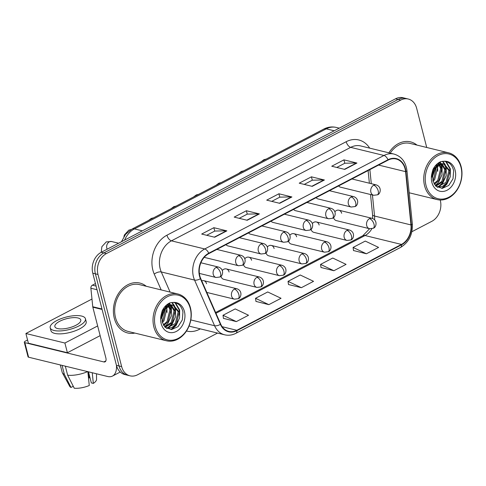 <?xml version="1.0" encoding="UTF-8"?>
<svg xmlns="http://www.w3.org/2000/svg" width="486" height="486" viewBox="0 0 486 486"><rect width="100%" height="100%" fill="white"/><g stroke="black" fill="none" stroke-linecap="round" stroke-linejoin="round"><path stroke-width="0.73" d="M220.948 276.224A5.352 4.174 103.7 0 0 220.954 276.242A5.352 4.174 103.7 0 0 223.748 279.322L256.906 287.414A5.352 4.174 103.7 0 1 254.105 284.334A5.352 4.174 103.7 0 1 256.924 277.366A5.352 2.758 62.5 0 1 261.419 283.01A5.352 2.758 -117.5 0 1 260.648 286.965L256.906 287.414M243.468 264.481A5.352 4.174 103.7 0 0 243.474 264.499A5.352 4.174 103.7 0 0 246.268 267.579L279.42 275.671A5.352 4.174 103.7 0 1 276.625 272.591A5.352 4.174 103.7 0 1 279.444 265.623A5.352 2.758 62.5 0 1 283.939 271.267A5.352 2.758 -117.5 0 1 283.162 275.216L279.42 275.671M265.982 252.738A5.352 4.174 103.7 0 0 265.988 252.756A5.352 4.174 103.7 0 0 268.782 255.836L301.94 263.928A5.352 4.174 103.7 0 1 299.145 260.848A5.352 4.174 103.7 0 1 301.964 253.88A5.352 2.758 62.5 0 1 306.459 259.524A5.352 2.758 -117.5 0 1 305.682 263.473L301.94 263.928M288.502 240.995A5.352 4.174 103.7 0 0 288.508 241.013A5.352 4.174 103.7 0 0 291.302 244.094L324.46 252.185A5.352 4.174 103.7 0 1 321.659 249.105A5.352 4.174 103.7 0 1 324.484 242.137A5.352 2.758 62.5 0 1 328.973 247.781A5.352 2.758 -117.5 0 1 328.202 251.73L324.46 252.185M311.022 229.252A5.352 4.174 103.7 0 0 311.028 229.27A5.352 4.174 103.7 0 0 313.822 232.344L346.974 240.442A5.352 4.174 103.7 0 1 344.179 237.362A5.352 4.174 103.7 0 1 346.998 230.394A5.352 2.758 62.5 0 1 351.493 236.038A5.352 2.758 -117.5 0 1 350.716 239.987L346.974 240.442M333.542 217.509A5.352 4.174 103.7 0 0 333.542 217.521A5.352 4.174 103.7 0 0 336.336 220.601L369.494 228.699A5.352 4.174 103.7 0 1 366.699 225.619A5.352 4.174 103.7 0 1 369.518 218.651A5.352 2.758 62.5 0 1 374.013 224.289A5.352 2.758 -117.5 0 1 373.236 228.244L369.494 228.699M204.351 257.179A5.352 4.174 103.7 0 0 205.42 257.653L238.571 265.745A5.352 4.174 103.7 0 1 235.777 262.665A5.352 4.174 103.7 0 1 238.596 255.697A5.352 2.758 62.5 0 1 243.091 261.34A5.352 2.758 -117.5 0 1 242.314 265.289L238.571 265.745M226.02 244.646A5.352 4.174 103.7 0 0 227.934 245.91L261.091 254.002A5.352 4.174 103.7 0 1 258.297 250.922A5.352 4.174 103.7 0 1 261.116 243.954A5.352 2.758 62.5 0 1 265.611 249.597A5.352 2.758 -117.5 0 1 264.834 253.546L261.091 254.002M248.54 232.903A5.352 4.174 103.7 0 0 250.454 234.167L283.605 242.259A5.352 4.174 103.7 0 1 280.811 239.179A5.352 4.174 103.7 0 1 283.63 232.211A5.352 2.758 62.5 0 1 288.125 237.854A5.352 2.758 -117.5 0 1 287.354 241.803L283.605 242.259M271.054 221.16A5.352 4.174 103.7 0 0 272.974 222.418L306.125 230.516A5.352 4.174 103.7 0 1 303.331 227.436A5.352 4.174 103.7 0 1 306.15 220.468A5.352 2.758 62.5 0 1 310.645 226.112A5.352 2.758 -117.5 0 1 309.868 230.06L306.125 230.516M293.574 209.417A5.352 4.174 103.7 0 0 295.488 210.675L328.645 218.773A5.352 4.174 103.7 0 1 325.851 215.693A5.352 4.174 103.7 0 1 328.67 208.725A5.352 2.758 62.5 0 1 333.165 214.362A5.352 2.758 -117.5 0 1 332.388 218.317L328.645 218.773M316.094 197.668A5.352 4.174 103.7 0 0 318.008 198.932L351.159 207.024A5.352 4.174 103.7 0 1 348.365 203.95A5.352 4.174 103.7 0 1 351.184 196.976A5.352 2.758 62.5 0 1 355.679 202.619A5.352 2.758 -117.5 0 1 354.908 206.574L351.159 207.024M338.608 185.925A5.352 4.174 103.7 0 0 340.528 187.189L373.679 195.281A5.352 4.174 103.7 0 1 370.885 192.201A5.352 4.174 103.7 0 1 373.704 185.233A5.352 2.758 62.5 0 1 378.199 190.876A5.352 2.758 -117.5 0 1 377.422 194.825L373.679 195.281M229.082 272.002A5.352 4.174 103.7 0 0 226.288 268.928A5.352 4.174 103.7 0 0 222.339 270.423M251.602 260.259A5.352 4.174 103.7 0 0 248.808 257.179A5.352 4.174 103.7 0 0 244.859 258.68M274.116 248.516A5.352 4.174 103.7 0 0 271.322 245.436A5.352 4.174 103.7 0 0 267.373 246.937M296.636 236.773A5.352 4.174 103.7 0 0 293.842 233.693A5.352 4.174 103.7 0 0 289.893 235.194M319.156 225.03A5.352 4.174 103.7 0 0 316.362 221.95A5.352 4.174 103.7 0 0 312.413 223.451M341.67 213.287A5.352 4.174 103.7 0 0 338.876 210.207A5.352 4.174 103.7 0 0 334.927 211.708M206.562 283.745A5.352 4.174 103.7 0 0 203.768 280.671A5.352 4.174 103.7 0 0 201.72 280.811M114.283 318.196A25.685 20.048 103.7 0 0 127.703 332.977A25.685 20.048 103.7 0 0 134.859 333.068A25.685 20.048 103.7 0 1 127.703 332.977A25.685 20.048 103.7 0 1 114.283 318.196A25.685 20.048 103.7 0 1 119.41 292.177A25.685 20.048 103.7 0 1 139.883 283.065A25.685 20.048 103.7 0 0 119.41 292.177A25.685 20.048 103.7 0 0 114.283 318.196M199.819 275.908A17.125 13.365 -76.3 0 1 208.84 253.607L388.095 160.119A17.125 13.365 -76.3 0 1 396.139 159.001A17.125 13.365 -76.3 0 1 405.579 171.649L410.968 224.927A17.125 13.365 -76.3 0 1 401.448 244.428L236.822 330.286A17.125 13.365 -76.3 0 1 228.772 331.403A17.125 13.365 -76.3 0 1 220.717 324.144L200.712 278.496A17.125 13.365 -76.3 0 1 199.819 275.908M199.497 276.078A17.551 13.699 103.7 0 0 200.408 278.733L220.413 324.381A17.551 13.699 103.7 0 0 236.919 330.674L401.551 244.816A17.551 13.699 103.7 0 0 411.302 224.824L405.913 171.552A17.551 13.699 103.7 0 0 387.992 159.736L208.743 253.218A17.551 13.699 103.7 0 0 199.497 276.078M130.029 375.83L124.829 374.56A16.056 12.527 103.7 0 1 116.44 365.326L92.783 273.193A16.056 12.527 103.7 0 1 101.246 252.283L395.525 98.81A16.056 12.527 103.7 0 1 403.064 97.759L405.664 98.397A16.056 12.527 103.7 0 0 398.125 99.442L103.846 252.92A16.056 12.527 103.7 0 0 95.384 273.825L119.04 365.958A16.056 12.527 103.7 0 0 127.429 375.192A16.056 12.527 103.7 0 1 119.04 365.958L95.384 273.825A16.056 12.527 103.7 0 1 103.846 252.92L398.125 99.442A16.056 12.527 103.7 0 1 405.664 98.397L408.264 99.029A16.056 12.527 103.7 0 0 400.725 100.08L106.446 253.552A16.056 12.527 103.7 0 0 97.984 274.462L121.64 366.596A16.056 12.527 103.7 0 0 130.029 375.83A16.056 12.527 103.7 0 0 137.568 374.779L217.546 333.074M336.755 167.451L344.853 163.223L356.499 162.986A4.283 2.211 62.5 0 1 356.931 163.041L343.93 159.864L331.738 166.224L344.738 169.395L356.931 163.041M344.799 163.253L343.93 159.864M304.236 184.407L312.34 180.185L323.98 179.948A4.283 2.211 62.5 0 1 324.417 179.996L311.417 176.825L299.218 183.179L312.225 186.357L324.417 179.996M312.285 180.209L311.417 176.825M206.684 235.285L214.788 231.057L226.427 230.82A4.283 2.211 62.5 0 1 226.865 230.874L213.864 227.697L201.672 234.058L214.672 237.235L226.865 230.874M214.733 231.087L213.864 227.697M239.203 218.323L247.307 214.101L258.947 213.864A4.283 2.211 62.5 0 1 259.384 213.913L246.378 210.742L234.185 217.102L247.186 220.273L259.384 213.913M247.253 214.126L246.378 210.742M271.723 201.368L279.821 197.14L291.46 196.903A4.283 2.211 62.5 0 1 291.898 196.958L278.897 193.78L266.705 200.141L279.705 203.318L291.898 196.958M279.766 197.17L278.897 193.78M146.28 286.278A25.685 20.048 103.7 0 0 139.883 283.065A25.685 20.048 103.7 0 1 146.28 286.278M416.988 145.101A25.685 20.048 103.7 0 0 410.591 141.888A25.685 20.048 103.7 0 0 388.885 152.823A25.685 20.048 103.7 0 1 410.591 141.888A25.685 20.048 103.7 0 1 416.988 145.101M426.72 147.477L416.654 108.269A16.056 12.527 103.7 0 0 408.264 99.029M411.867 231.725L431.847 221.306A16.056 12.527 103.7 0 0 440.31 200.396L440.207 200.013M353.516 250.539L366.401 253.771L378.594 247.41L365.272 241.08L353.073 247.441L353.529 250.63M255.964 301.411L268.849 304.649L281.048 298.289L267.719 291.958L255.527 298.313L255.982 301.502M223.451 318.373L236.336 321.604L248.528 315.244L235.2 308.914L223.007 315.274L223.463 318.464M321.003 267.494L333.888 270.732L346.081 264.372L332.752 258.042L320.56 264.396L321.015 267.586M301.369 287.688L313.561 281.327L300.233 274.997L288.04 281.358L288.496 284.547L301.369 287.688L288.04 281.358M268.849 304.649L255.527 298.313M236.336 321.604L223.007 315.274M333.888 270.732L320.56 264.396M366.401 253.771L353.073 247.441M95.45 283.581L92.37 285.185L96.1 286.096M116.464 365.423A21.402 11.044 62.5 0 1 112.497 376.067A21.402 11.044 62.5 0 1 107.582 376.486L28.595 357.204A2.673 0.948 165.6 0 1 28.036 356.809L24.3 342.259A2.673 0.948 -14.4 0 0 24.859 342.654L103.846 361.936A5.352 2.758 -117.5 0 0 105.073 361.833A5.352 2.758 -117.5 0 0 105.851 357.884L92.832 307.176A2.673 2.09 -76.3 0 1 92.753 306.745L90.882 288.234A2.673 2.09 -76.3 0 1 92.37 285.185M27.562 340L25.266 341.196A2.673 0.948 -14.4 0 0 24.3 342.259M177.858 293.987L139.506 284.626A24.081 18.796 103.7 0 0 120.309 293.167A24.081 18.796 103.7 0 0 115.504 317.558A24.081 18.796 103.7 0 0 128.085 331.416L166.437 340.777A24.081 18.796 103.7 0 0 185.634 332.236A24.081 18.796 103.7 0 0 190.439 307.845A24.081 18.796 103.7 0 0 177.858 293.987A24.081 18.796 103.7 0 0 158.661 302.529A24.081 18.796 103.7 0 0 153.855 326.92A24.081 18.796 103.7 0 0 166.437 340.777M190.275 308.428A23.012 17.958 103.7 0 0 167.445 296.691A23.012 17.958 103.7 0 0 155.32 326.659A23.012 17.958 103.7 0 0 178.155 338.396A23.012 17.958 103.7 0 0 190.275 308.428M161.96 317.449L162.33 322.333L165.325 327.442L171.601 329.538L178.064 326.641L182.305 319.946L182.955 312.048C181.594 306.016 178.295 302.827 173.046 302.468L170.021 302.827C166.649 304.321 164.025 307.006 162.154 310.882L161.224 314.582L161.96 317.449L164.79 309.333L170.756 305.196L173.52 305.269L179.2 312.073L176.357 323.791L171.953 327.497L166.777 328.451M166.394 307.504L166.813 309.047L163.97 320.766L162.385 322.528M165.659 308.245L162.938 320.517L162.142 321.477M169.025 305.737L170.944 310.056L168.101 321.775L163.66 325.498M168.399 306.046L169.912 309.801L167.069 321.525L163.308 324.885M171.37 305.111L175.069 311.064L172.226 322.783L165.222 327.351M170.805 305.19L174.043 310.809L171.194 322.534L164.815 326.963M172.998 305.159L178.168 311.818L175.325 323.536L166.437 328.25M165.641 305.84L166.066 306.678M165.052 306.466L165.374 307.286M167.482 304.266L168.599 305.244M167.111 304.546L167.992 305.487M167.755 304.078L170.89 304.831M167.974 303.926L169.395 304.26M168.873 304.151L170.337 304.856M170.756 305.196A12.095 9.441 103.7 0 0 161.237 318.342L163.326 309.849L167.196 305.901L171.825 304.886L173.52 305.269M175.525 302.845L179.674 310.044L179.559 317.947L176.169 325.383L171.795 329.52M172.129 302.48L174.316 305.518M174.492 305.882L175.543 309.035L175.428 316.939L172.044 324.375L168.259 328.117M169.371 303.124L170.185 304.509M170.531 305.238L171.418 308.033L171.303 315.93L167.913 323.366L164.614 326.756M163.424 311.702L161.978 317.249M175.003 302.711L179.158 309.922L179.431 315.505M178.143 320.736L175.653 325.255L171.023 329.557M171.765 302.511L173.769 305.33M173.867 305.524L175.027 308.914L175.3 314.503M174.012 319.733L171.528 324.247L167.397 328.226M169.049 303.288L169.638 304.321M169.736 304.515L169.924 304.91M170.112 305.348L170.902 307.905L171.169 313.494M166.309 305.208L166.619 306.265M166.82 307.128L167.044 312.486M448.566 152.811A24.081 18.796 103.7 0 0 429.369 161.352A24.081 18.796 103.7 0 0 424.564 185.743A24.081 18.796 103.7 0 0 437.145 199.594A24.081 18.796 103.7 0 0 456.342 191.053A24.081 18.796 103.7 0 0 461.147 166.662A24.081 18.796 103.7 0 0 448.566 152.811L410.208 143.443A24.081 18.796 103.7 0 0 390.209 153.151M460.983 167.245A23.012 17.958 103.7 0 0 438.147 155.508A23.012 17.958 103.7 0 0 426.028 185.476A23.012 17.958 103.7 0 0 448.857 197.213A23.012 17.958 103.7 0 0 460.983 167.245M432.662 176.272L433.038 181.15L436.027 186.26L442.303 188.355L448.766 185.458L453.013 178.763L453.663 170.865C452.302 164.839 448.997 161.644 443.748 161.291L440.729 161.644C437.351 163.138 434.733 165.823 432.862 169.699L431.933 173.399L432.662 176.272L435.492 168.156L441.458 164.013L444.228 164.086L449.902 170.89L447.059 182.608L442.655 186.314L437.479 187.274M437.096 166.321L437.522 167.864L434.678 179.589L433.087 181.345M436.361 167.069L433.646 179.334L432.85 180.3M439.727 164.554L441.646 168.873L438.803 180.592L434.369 184.315M439.101 164.863L440.62 168.624L437.771 180.342L434.016 183.708M442.072 163.928L445.777 169.881L442.934 181.6L435.924 186.168M441.507 164.007L444.745 169.626L441.902 181.351L435.517 185.786M443.706 163.982L448.876 170.635L446.027 182.359L437.139 187.067M436.349 164.663L436.768 165.495M435.754 165.289L436.076 166.103M438.19 163.083L439.308 164.061M437.813 163.363L438.7 164.311M438.457 162.895L441.598 163.648M438.682 162.743L440.097 163.077M439.575 162.974L441.039 163.679M441.458 164.013A12.095 9.441 103.7 0 0 431.945 177.159L434.028 168.666L437.904 164.718L442.527 163.709L444.228 164.086M446.233 161.662L450.376 168.867L450.261 176.764L446.877 184.2L442.503 188.337M442.831 161.303L445.018 164.335M445.2 164.705L446.251 167.858L446.136 175.756L442.746 183.192L438.961 186.94M440.079 161.941L440.893 163.326M441.233 164.061L442.12 166.85L442.005 174.747L438.621 182.183L435.316 185.573M434.126 170.519L432.68 176.066M445.711 161.534L449.86 168.739L450.133 174.328M448.845 179.559L446.361 184.073L441.725 188.374M442.467 161.328L444.471 164.153M444.569 164.341L445.735 167.731L446.002 173.32M444.714 178.55L442.23 183.07L438.105 187.049M439.751 162.111L440.346 163.144M440.444 163.332L440.626 163.727M440.814 164.165L441.604 166.722L441.877 172.311M437.011 164.031L437.327 165.082M437.528 165.945L437.746 171.303M91.976 299.042L25.898 333.505L64.899 343.031L97.65 325.948M25.898 333.505L28.388 343.207L67.39 352.727L100.14 335.65M64.899 343.031L67.39 352.727M59.693 321.295A13.377 4.726 -14.4 0 0 54.863 326.604A13.377 4.726 -14.4 0 0 62.718 328.882A13.377 4.726 -14.4 0 0 75.944 325.262A13.377 4.726 -14.4 0 0 80.779 319.946A13.377 4.726 -14.4 0 0 72.924 317.668A13.377 4.726 -14.4 0 0 59.693 321.295M50.198 327.801L50.945 330.711A18.195 6.427 -14.4 0 0 61.631 333.809A18.195 6.427 -14.4 0 0 79.619 328.882A18.195 6.427 -14.4 0 0 86.192 321.659L85.445 318.749A18.195 6.427 -14.4 0 0 74.759 315.651A18.195 6.427 -14.4 0 0 56.771 320.578A18.195 6.427 -14.4 0 0 50.198 327.801A18.195 6.427 -14.4 0 0 60.884 330.899A18.195 6.427 -14.4 0 0 78.872 325.972A18.195 6.427 -14.4 0 0 85.445 318.749M87.844 371.535L89.272 385.52A13.912 4.915 -14.4 0 1 74.261 388.241L67.639 375.198L65.324 366.171M67.639 375.198A17.66 6.239 -14.4 0 0 87.65 371.62M88.488 371.826L91.338 382.913L93.336 383.399L92.249 372.744M93.336 383.399A13.912 4.915 -14.4 0 0 96.544 379.408L96.507 373.783M87.996 373.035L89.254 377.932L89.965 377.561M89.254 377.932A10.704 3.779 -14.4 0 0 88.495 377.908M60.282 364.937L62.172 372.276A17.66 6.239 -14.4 0 0 62.372 372.792A17.66 6.239 -14.4 0 0 64.389 374.402L71.011 387.445L73.264 386.273M62.074 365.375L64.389 374.402M62.372 372.792L69.692 386.303A13.912 4.915 -14.4 0 0 71.011 387.445M161.176 289.917L154.238 274.092A26.754 20.88 -76.3 0 1 166.947 235.2L346.196 141.712A5.352 2.758 -117.5 0 0 350.692 147.355L171.443 240.837A21.402 16.706 103.7 0 0 160.161 268.715A21.402 16.706 103.7 0 0 161.273 271.953L170.106 292.098M346.196 141.712A26.754 20.88 -76.3 0 1 369.67 148.133M360.752 145.958A21.402 16.706 103.7 0 0 350.692 147.355L383.976 155.477A21.402 16.706 -76.3 0 1 394.031 154.08L360.752 145.958M236.919 330.674A5.352 2.758 -117.5 0 1 235.923 333.299C232.229 335.194 228.463 335.692 224.641 334.805A21.402 16.706 -76.3 0 1 214.569 325.729L194.558 280.082A21.402 16.706 -76.3 0 1 193.446 276.838A21.402 16.706 -76.3 0 1 204.728 248.966A5.352 2.758 62.5 0 1 208.743 253.218M200.408 278.733A5.352 2.339 -23.7 0 1 194.558 280.082L161.273 271.953A5.352 2.339 156.3 0 0 154.238 274.092M401.551 244.816A5.352 2.758 62.5 0 1 400.555 247.441C408.902 242.32 412.827 234.465 412.328 223.876L406.94 170.598C405.743 161.844 401.436 156.34 394.031 154.08M411.302 224.824A5.352 1.385 -5.8 0 0 412.328 223.876M190.81 319.928L214.569 325.729A5.352 2.339 -23.7 0 0 220.413 324.381M405.913 171.552A5.352 1.385 -5.8 0 0 406.94 170.598M387.992 159.736A5.352 2.758 -117.5 0 0 383.976 155.477L204.728 248.966L171.443 240.837A5.352 2.758 -117.5 0 1 166.947 235.2M200.311 328.864L199.406 329.338A26.754 20.88 -76.3 0 1 186.49 330.996M400.725 100.08L395.525 98.81M106.446 253.552L101.246 252.283M97.984 274.462L92.783 273.193M121.64 366.596L116.44 365.326M189.109 325.906A21.402 16.706 103.7 0 0 191.356 326.677L224.641 334.805M199.254 328.609A5.352 2.758 -117.5 0 0 199.406 329.338M401.448 244.428L365.047 235.54A17.125 13.365 103.7 0 0 371.845 228.736M374.597 219.763A17.125 13.365 103.7 0 0 374.56 216.039L372.434 194.977M410.968 224.927L374.56 216.039A9.635 2.491 174.2 0 1 372.574 214.763L370.526 194.509M405.579 171.649L378.606 165.07M371.292 183.684L369.87 169.626M236.822 330.286L222.151 326.707M215.96 313.294L365.047 235.54A9.635 4.969 -117.5 0 0 362.829 235.728L369.627 228.73M291.46 196.903L279.341 203.227M258.947 213.864L246.821 220.182M226.427 230.82L214.308 237.144M323.98 179.948L311.86 186.266M356.499 162.986L344.374 169.31M334.216 130.783L326.27 128.845A10.704 5.522 -117.5 0 0 323.816 129.051C327.831 126.986 332.005 126.451 336.33 127.441A21.402 16.706 103.7 0 0 326.27 128.845L134.422 228.9A21.402 16.706 103.7 0 0 124.574 240.12M142.368 230.838L134.422 228.9A10.704 5.522 -117.5 0 0 131.961 229.106L323.816 129.051M216.076 267.44A5.352 4.174 103.7 0 0 213.257 274.408A5.352 4.174 103.7 0 0 216.051 277.488L219.8 277.038A5.352 2.758 -117.5 0 0 220.571 273.083A5.352 2.758 62.5 0 0 216.076 267.44A5.352 4.174 103.7 0 1 218.591 267.093C224.708 269.214 222.734 276.516 219.8 277.038M118.602 243.231L111.592 241.524A4.817 3.76 103.7 0 0 109.563 241.724A4.817 3.76 103.7 0 0 106.792 248.109A4.817 3.76 103.7 0 0 107.206 249.172M234.41 289.109A5.352 4.174 103.7 0 0 231.591 296.083A5.352 4.174 103.7 0 0 234.386 299.157L238.128 298.708A5.352 2.758 -117.5 0 0 238.905 294.753A5.352 2.758 62.5 0 0 234.41 289.109A5.352 4.174 103.7 0 1 236.925 288.763C243.043 290.883 241.062 298.185 238.128 298.708M216.853 249.427L241.111 255.35A5.352 4.174 103.7 0 0 238.596 255.697M239.373 237.684L263.631 243.601A5.352 4.174 103.7 0 0 261.116 243.954M261.893 225.941L286.145 231.858A5.352 4.174 103.7 0 0 283.63 232.211M284.407 214.192L308.665 220.115A5.352 4.174 103.7 0 0 306.15 220.468M226.288 268.928L259.439 277.02A5.352 4.174 103.7 0 0 256.924 277.366M248.808 257.179L281.959 265.277A5.352 4.174 103.7 0 0 279.444 265.623M271.322 245.436L304.479 253.528A5.352 4.174 103.7 0 0 301.964 253.88M105.863 360.885L103.846 361.936M102.09 309.442L92.832 307.176M24.859 342.654L28.595 357.204M92.753 306.745L101.975 308.993M97.03 289.735L90.882 288.234M161.224 314.582A15.309 11.95 103.7 0 0 161.17 323.609A15.309 11.95 103.7 0 0 176.363 331.416A15.309 11.95 103.7 0 0 184.425 311.477A15.309 11.95 103.7 0 0 173.046 302.468M431.933 173.399A15.309 11.95 103.7 0 0 431.878 182.426A15.309 11.95 103.7 0 0 447.065 190.233A15.309 11.95 103.7 0 0 455.133 170.294A15.309 11.95 103.7 0 0 443.748 161.291M306.927 202.449L331.185 208.373A5.352 4.174 103.7 0 0 328.67 208.725M329.447 190.706L353.699 196.63A5.352 4.174 103.7 0 0 351.184 196.976M351.961 178.963L376.219 184.887A5.352 4.174 103.7 0 0 373.704 185.233M293.842 233.693L326.993 241.785A5.352 4.174 103.7 0 0 324.484 242.137M316.362 221.95L349.513 230.042A5.352 4.174 103.7 0 0 346.998 230.394M338.876 210.207L372.033 218.299A5.352 4.174 103.7 0 0 369.518 218.651M235.923 333.299L400.555 247.441M215.614 312.504L362.829 235.728M372.634 218.487L372.574 214.763M369.384 183.216L368.102 170.55M121.488 241.73L125.57 234.337L131.961 229.106M336.33 127.441L339.252 128.158M101.222 252.295L101.872 246.694L106.27 241.894L111.592 241.524M200.882 262.768L218.591 267.093M199.357 273.411L216.051 277.488M203.768 280.671L236.925 288.763M206.817 292.432L234.386 299.157M123.924 236.621L124.392 234.945L128.79 230.151L131.165 229.55M241.111 255.35C247.228 257.471 245.254 264.767 242.314 265.289M148.491 220.486L151.31 218.408L153.625 217.813M263.631 243.601C269.748 245.728 267.768 253.024 264.834 253.546M171.011 208.743L173.824 206.665L176.145 206.064M286.145 231.858C292.262 233.985 290.288 241.281 287.354 241.803M193.531 197L196.344 194.922L198.659 194.321M308.665 220.115C314.782 222.236 312.808 229.538 309.868 230.06M259.439 277.02C265.556 279.14 263.582 286.442 260.648 286.965M281.959 265.277C288.077 267.397 286.102 274.693 283.162 275.216M304.479 253.528C310.597 255.654 308.616 262.95 305.682 263.473M120.236 372.033L112.497 376.067M409.182 192.772L437.145 199.594M216.045 185.257L218.864 183.179L221.179 182.578M331.185 208.373C337.302 210.493 335.322 217.795 332.388 218.317M238.565 173.508L241.378 171.436L243.699 170.835M353.699 196.63C359.816 198.75 357.842 206.052 354.908 206.574M261.085 161.765L263.898 159.687L266.213 159.092M376.219 184.887C382.336 187.007 380.362 194.309 377.422 194.825M326.993 241.785C333.11 243.911 331.136 251.207 328.202 251.73M349.513 230.042C355.63 232.162 353.656 239.464 350.716 239.987M372.033 218.299C378.151 220.419 376.17 227.721 373.236 228.244"/></g></svg>
